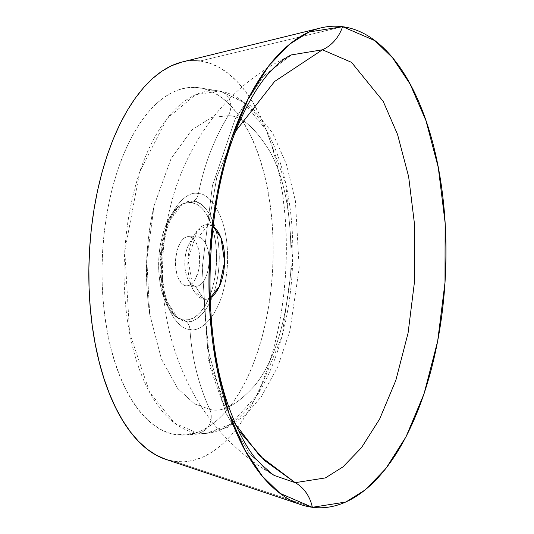 <?xml version="1.0" encoding="UTF-8"?>
<svg xmlns="http://www.w3.org/2000/svg" width="534" height="534" viewBox="0 0 534 534"><rect width="100%" height="100%" fill="white"/><g stroke="black" fill="none" stroke-linecap="round" stroke-linejoin="round"><path stroke-width="0.4" stroke-dasharray="2.67 2" d="M165.567 459.287A200.791 98.496 92.4 0 0 175.005 461.483L184.664 461.783L194.356 460.148L203.981 456.603L213.446 451.177L222.665 443.914L231.549 434.896L240.006 424.21L247.956 411.948L255.332 398.237L262.047 383.205L268.055 366.998L273.281 349.777L277.68 331.701L281.218 312.944L283.848 293.693L285.557 274.122L286.317 254.438L286.131 234.813L284.996 215.442L282.92 196.512L279.929 178.202L276.051 160.701L271.312 144.16L265.778 128.754L259.484 114.616L252.502 101.894L244.892 90.707L236.729 81.161L228.091 73.352L219.067 67.344L209.742 63.212L200.203 60.983L342.581 26.7L200.203 60.983A200.791 98.496 92.4 0 0 181.94 62.037M165.467 459.253L175.005 461.483L312.343 507.3L175.005 461.483A200.791 98.496 92.4 0 0 285.557 274.122A200.791 98.496 92.4 0 0 200.203 60.983M219.227 91.054A171.501 84.132 -87.6 0 1 220.495 91.241A171.501 84.132 -87.6 0 1 292.525 265.558A171.501 84.132 -87.6 0 1 206.391 433.354A171.501 84.132 -87.6 0 1 197.707 433.134L176.687 434.783A174.024 85.367 92.4 0 0 185.492 435.01A174.024 85.367 92.4 0 0 272.894 264.751A174.024 85.367 92.4 0 0 199.803 87.87A174.024 85.367 92.4 0 0 198.521 87.683L219.227 91.054A16.067 13.984 97.5 0 1 228.205 115.724C240.807 115.404 254.558 127.085 269.443 150.755C285.269 178.543 292.378 218.947 290.776 271.98C285.737 324.552 273.695 362.439 254.665 385.641C237.069 405.039 222.091 412.936 209.728 409.331A16.067 13.984 97.5 0 1 197.707 433.134L206.391 433.354L230.801 424.15L258.202 393.818L282.025 336.327L292.739 258.85L285.717 183.402L265.979 129.542L242.309 101.046L219.227 91.054L195.371 94.812L166.875 118.655L139.708 171.888L124.802 251.08L129.582 332.869L149.66 392.316L174.711 423.208L197.707 433.134A16.067 13.984 -82.5 0 0 209.728 409.331L194.496 403.858L177.655 388.432L161.408 359.022L149.687 314.119L146.81 259.791L154.166 205.41L171.087 158.585L191.766 129.982L211.524 117.453L228.205 115.724A211.931 184.504 -82.5 0 0 198.461 193.715C188.936 189.717 164.646 207.025 161.034 257.141C158.331 307.377 180.058 330.746 189.93 329.298A211.931 184.504 -82.5 0 0 209.728 409.331A211.931 184.504 97.5 0 1 189.93 329.298C199.462 333.296 223.746 315.988 227.357 265.872C230.061 215.636 208.333 192.267 198.461 193.715A10.707 9.325 97.5 0 1 193.415 201.238C202.159 199.95 221.416 220.662 219.02 265.184C215.823 309.6 194.296 324.946 185.852 321.401A10.707 9.325 97.5 0 1 189.93 329.298A10.707 9.325 -82.5 0 0 185.852 321.401A60.242 29.55 -87.6 0 1 177.688 317.85A60.242 29.55 -87.6 0 1 160.107 260.098A60.242 29.55 -87.6 0 1 182.381 203.995A60.242 29.55 -87.6 0 1 193.415 201.238L191.299 202.493A58.9 28.889 92.4 0 0 180.512 205.189A58.9 28.889 92.4 0 0 158.738 260.045A58.9 28.889 92.4 0 0 175.926 316.502A58.9 28.889 92.4 0 0 183.91 319.973L185.852 321.401L183.91 319.973L189.583 319.586L195.184 316.949L200.497 312.176L205.31 305.441L209.441 297.011L212.732 287.205L215.062 276.405L216.337 265.018L216.504 253.483L215.562 242.249L213.547 231.743L210.536 222.371L206.638 214.494L202.012 208.414L196.832 204.362L191.299 202.493L185.625 202.887L180.025 205.517L174.711 210.289L169.899 217.024L165.767 225.455L162.47 235.26L160.14 246.067L158.872 257.455L158.698 268.982L159.646 280.216L161.662 290.723L164.672 300.095L168.564 307.971L173.196 314.052L178.376 318.11L183.91 319.973A58.9 28.889 92.4 0 0 216.337 265.018A58.9 28.889 92.4 0 0 191.299 202.493L193.415 201.238A60.242 29.55 -87.6 0 1 219.02 265.184A60.242 29.55 -87.6 0 1 185.852 321.401L177.688 317.85L165.453 299.18L160.053 261.453L168.036 222.965L182.381 203.995L193.415 201.238A10.707 9.325 -82.5 0 0 198.461 193.715C188.936 189.717 164.646 207.025 161.034 257.141C158.331 307.377 180.058 330.746 189.93 329.298C199.462 333.296 223.746 315.988 227.357 265.872C230.061 215.636 208.333 192.267 198.461 193.715A211.931 184.504 97.5 0 1 228.205 115.724C240.807 115.404 254.558 127.085 269.443 150.755C285.269 178.543 292.378 218.947 290.776 271.98C285.737 324.552 273.695 362.439 254.665 385.641C237.069 405.039 222.091 412.936 209.728 409.331L194.496 403.858L177.655 388.432L161.408 359.022L149.687 314.119L146.81 259.791L154.166 205.41L171.087 158.585L191.766 129.982L211.524 117.453L228.205 115.724A16.067 13.984 -82.5 0 0 219.227 91.054L198.521 87.683A174.024 85.367 92.4 0 0 102.708 250.059A174.024 85.367 92.4 0 0 176.687 434.783L197.707 433.134A171.501 84.132 -87.6 0 1 124.802 251.08A171.501 84.132 -87.6 0 1 219.227 91.054M238.251 430.017L221.61 400.186L210.182 367.305L203.908 299.294A37.393 18.343 -87.6 0 1 192.814 289.201A37.393 18.343 -87.6 0 1 195.097 233.792A37.393 18.343 -87.6 0 1 208.6 224.714L198.474 237.056A24.631 12.082 -87.6 0 1 208.974 262.661A24.631 12.082 -87.6 0 1 195.911 286.231A24.631 12.082 -87.6 0 1 195.384 286.184L186.059 285.797A24.631 12.082 92.4 0 0 186.586 285.844A24.631 12.082 92.4 0 0 199.649 262.274A24.631 12.082 92.4 0 0 189.149 236.669L198.474 237.056L208.6 224.714A37.393 18.343 -87.6 0 1 213.059 226.483L208.6 224.714L216.844 176.941L236.028 130.73L216.844 176.941L208.6 224.714L197.186 230.728L188.008 259.604L193.428 290.396L203.908 299.294L195.384 286.184A24.631 12.082 92.4 0 0 208.941 263.202A24.631 12.082 92.4 0 0 198.474 237.056A24.631 12.082 92.4 0 0 189.583 243.037A24.631 12.082 92.4 0 0 188.075 279.536A24.631 12.082 92.4 0 0 195.384 286.184L203.908 299.294L210.116 297.965A37.393 18.343 -87.6 0 1 203.908 299.294L208.447 359.963L230.461 417.595M274.122 475.414L249.558 453.927L225.562 412.455L207.653 348.382L202.246 267.647L212.432 185.658L235.147 119.109L263.516 76.088L291.464 54.902L263.516 76.088L235.147 119.109L212.432 185.658L202.246 267.647L207.653 348.382L225.562 412.455L249.558 453.927L274.122 475.414C240.941 456.236 214.695 430.157 195.384 397.176C171.568 355.01 160.687 309.46 162.75 260.539C163.591 239.312 166.895 218.533 172.656 198.194C180.031 172.068 191.479 147.918 207.005 125.744C228.912 94.772 257.068 71.162 291.464 54.902M198.474 237.056L189.149 236.669A24.631 12.082 92.4 0 0 188.615 236.622A24.631 12.082 92.4 0 0 175.559 260.192A24.631 12.082 92.4 0 0 186.059 285.797L195.384 286.184A24.631 12.082 -87.6 0 1 184.877 260.579A24.631 12.082 -87.6 0 1 197.94 237.009A24.631 12.082 -87.6 0 1 198.474 237.056M189.149 236.669L191.466 237.45L193.628 239.145L197.193 244.986L199.295 253.296L199.616 262.815L198.114 272.093L195.003 279.723L192.994 282.539L190.772 284.535L188.429 285.637L186.059 285.797L183.743 285.016L181.58 283.32L178.016 277.486L175.913 269.176L175.586 259.651L177.094 250.373L180.198 242.743L182.214 239.933L184.43 237.937L186.773 236.836L189.149 236.669M190.538 60.682L181.994 62.024M198.521 87.683L206.792 89.612L214.875 93.196L222.698 98.403L230.181 105.171L237.25 113.442L243.844 123.14L249.899 134.167L255.352 146.416L260.151 159.773L264.257 174.104L267.621 189.276L270.211 205.143L272.013 221.543L272.994 238.331L273.161 255.339L272.494 272.407L271.018 289.361L268.736 306.049L265.672 322.302L261.854 337.969L257.328 352.901L252.121 366.945L246.301 379.968L239.913 391.849L233.018 402.476L225.688 411.741L217.992 419.557L210.002 425.852L201.799 430.551L193.455 433.628L185.058 435.043L176.687 434.783L168.417 432.854L160.333 429.269L152.51 424.069L145.028 417.294L137.952 409.024L131.357 399.325L125.31 388.305L119.856 376.049L115.05 362.699L110.952 348.362L107.588 333.189L104.991 317.329L103.195 300.922L102.208 284.135L102.047 267.127L102.708 250.059L104.19 233.104L106.473 216.417L109.537 200.163L113.348 184.497L117.88 169.572L123.08 155.528L128.908 142.498L135.296 130.616L142.184 119.99L149.52 110.725L157.216 102.908L165.206 96.621L173.41 91.915L181.747 88.838L190.151 87.422L198.521 87.683M185.492 435.01L206.391 433.354L227.818 427.273L245.834 414.631L261.493 396.435L277.834 366.651L289.935 330.8L299.187 268.015L295.409 200.877L286.398 164.178L272.68 133.106L250.546 105.712L220.495 91.241L199.803 87.87M149.687 314.119C144.22 277.593 145.715 241.361 154.166 205.41C145.889 241.368 144.394 277.6 149.687 314.119M180.512 205.189L182.381 203.995C180.739 204.041 168.283 215.329 163.391 243.391C160.033 264.464 161.195 283.474 166.868 300.422C172.142 312.09 175.746 317.904 177.688 317.85L175.926 316.502M195.911 286.231L186.586 285.844M189.583 243.037L195.097 233.792M188.075 279.536L192.814 289.201M197.94 237.009L188.615 236.622"/><path stroke-width="0.8" d="M291.464 54.902L322.436 49.789A38.461 33.482 -82.5 0 0 342.581 26.7A38.461 33.482 97.5 0 1 322.436 49.789L351.532 62.351L383.238 101.44L397.536 134.414L408.644 176.674L414.784 226.456L414.691 280.163L408.083 333.016L395.827 380.382L379.634 419.05L361.445 447.746L342.968 466.89L325.386 477.917L295.202 482.676L274.122 475.414L266.393 469.92L254.898 457.705C245.567 445.91 237.149 429.703 229.633 409.097C199.336 329.344 204.802 194.883 241.495 117.707C250.72 97.622 260.492 82.049 270.818 70.989C278.608 62.812 285.49 57.452 291.464 54.902L322.436 49.789L274.583 81.482L236.028 130.73L274.583 81.482L322.436 49.789L351.532 62.351L383.238 101.44L397.536 134.414L408.644 176.674L414.784 226.456L414.691 280.163L408.083 333.016L395.827 380.382L379.634 419.05L361.445 447.746L342.968 466.89L325.386 477.917L295.202 482.676A38.461 33.482 97.5 0 1 312.343 507.3A240.954 118.194 -87.6 0 1 301.016 504.67A240.954 118.194 -87.6 0 1 209.368 262.134A240.954 118.194 -87.6 0 1 320.674 27.962A240.954 118.194 -87.6 0 1 342.581 26.7L309.066 31.98L289.548 44.222L269.029 65.475L248.844 97.342L230.862 140.268L217.258 192.854L209.922 251.527L209.815 311.155L216.63 366.431L228.959 413.349L244.846 449.955L262.368 476.221L280.036 493.356L312.343 507.3A38.461 33.482 -82.5 0 0 295.202 482.676L264.65 460.582L238.251 430.017M320.674 27.962L181.94 62.037A200.791 98.496 92.4 0 0 89.191 257.174A200.791 98.496 92.4 0 0 165.567 459.287L301.016 504.67M213.059 226.483A37.393 18.343 -87.6 0 1 224.58 262.761A37.393 18.343 -87.6 0 1 210.116 297.965L219.361 286.464L224.614 261.854L220.989 237.784L213.059 226.483M312.343 507.3L345.865 502.02L365.383 489.778L385.895 468.525L406.087 436.658L424.069 393.732L437.673 341.146L445.009 282.473L445.116 222.845L438.294 167.569L425.965 120.651L410.085 84.045L392.563 57.779L374.888 40.644L342.581 26.7A240.954 118.194 -87.6 0 1 445.009 282.473A240.954 118.194 -87.6 0 1 312.343 507.3M230.461 417.595L259.657 455.816L295.202 482.676L274.122 475.414M200.203 60.983L190.538 60.682M181.994 62.024L171.227 65.862L161.755 71.296L152.537 78.551L143.659 87.569L135.202 98.263L127.246 110.518L119.876 124.228L113.155 139.261L107.154 155.467L101.927 172.689L97.522 190.765L93.991 209.522L91.354 228.779L89.652 248.343L88.884 268.035L89.071 287.659L90.213 307.03L92.282 325.954L95.279 344.263L99.157 361.765L103.89 378.306L109.43 393.718L115.724 407.849L122.707 420.572L130.316 431.759L138.48 441.304L147.11 449.121L156.135 455.122L165.573 459.293"/></g></svg>
